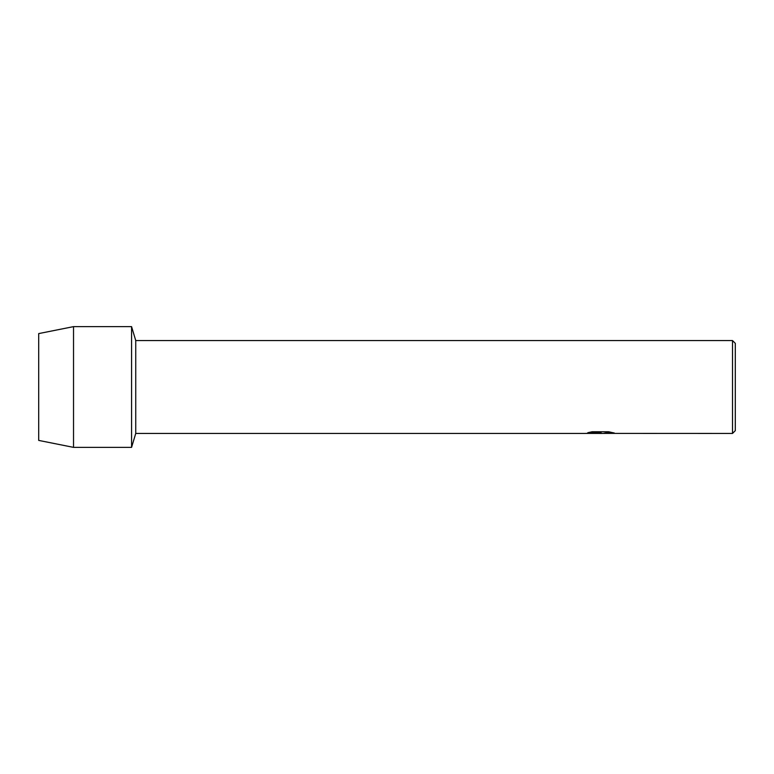 <?xml version="1.0" encoding="UTF-8"?>
<svg xmlns="http://www.w3.org/2000/svg" width="774" height="774" viewBox="0 0 774 774"><rect width="100%" height="100%" fill="white"/><g stroke="black" fill="none" stroke-linecap="round" stroke-linejoin="round"><path stroke-width="1.16" d="M587.863 432.705L601.137 432.705L585.241 433.44L135.74 433.44L131.58 447.372L73.53 447.372L38.7 440.406L38.7 333.594L73.53 326.628L131.58 326.628L135.74 340.56L732.514 340.56L735.3 343.346L735.3 430.654L732.514 433.44L603.73 433.392M135.74 433.44L135.74 340.56M131.58 447.372L131.58 326.628L131.58 447.372M599.386 433.411L596.764 433.421M732.514 433.44L732.514 340.56M601.137 432.705L587.776 432.724L592.12 431.747L608.616 431.747L613.395 432.84M614.13 432.908C608.461 432.685 604.997 432.859 603.73 433.421L614.13 433.256L603.73 433.392C604.997 432.83 608.461 432.666 614.13 432.889M73.53 447.372L73.53 326.628M38.7 440.406L38.7 333.594M585.337 433.421L597.489 433.421M599.463 433.44L603.73 433.421"/></g></svg>
